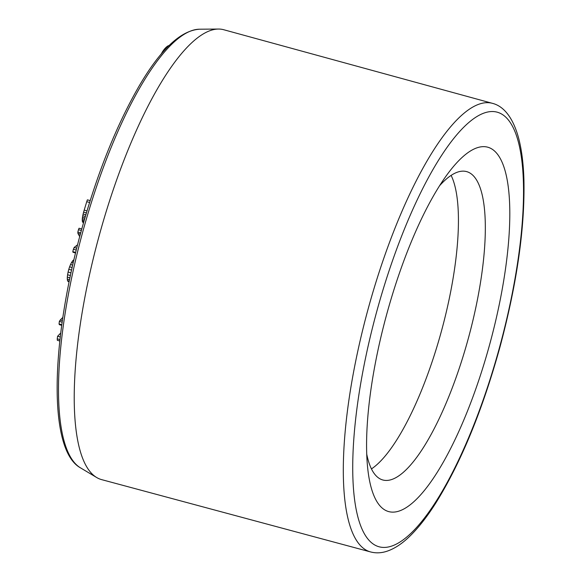 <?xml version="1.0" encoding="UTF-8"?>
<svg xmlns="http://www.w3.org/2000/svg" width="581" height="581" viewBox="0 0 581 581"><rect width="100%" height="100%" fill="white"/><g stroke="black" fill="none" stroke-linecap="round" stroke-linejoin="round"><path stroke-width="0.87" d="M451.117 175.389A159.782 45.383 -74.8 0 1 441.64 330.386A159.782 45.383 -74.8 0 1 371.455 468.911M366.727 454.117A159.782 45.383 105.2 0 0 382.879 480A159.782 45.383 105.2 0 0 468.526 337.684A159.782 45.383 105.2 0 0 466.579 171.598A159.782 45.383 105.2 0 0 457.988 171.983A159.782 45.383 105.2 0 0 439.556 185.767M492.383 103.324L223.714 29.725A233.083 66.198 105.2 0 0 218.412 29.05A233.083 66.198 105.2 0 0 211.135 30.285A233.083 66.198 105.2 0 0 95.705 248.821A233.083 66.198 105.2 0 0 96.7 477.531A233.083 66.198 105.2 0 0 101.617 479.623L370.627 551.95A232.429 66.009 -74.8 0 1 367.758 310.334A232.429 66.009 -74.8 0 1 492.383 103.324C502.964 105.938 512.783 116.403 518.68 138.365C521.651 149.753 523.387 163.348 523.909 179.151C525.035 227.12 517.09 282.962 500.067 346.661C482.462 410.295 461.023 462.44 435.757 503.102C427.5 516.124 419.293 526.72 411.145 534.898C403.032 543.119 394.913 548.587 386.793 551.296C381.296 553.09 375.907 553.308 370.627 551.95M477.473 147.661A188.832 53.634 105.2 0 0 447.348 174.307A188.832 53.634 105.2 0 0 367.664 467.945A188.832 53.634 105.2 0 0 477.509 384.019A188.832 53.634 105.2 0 0 477.473 147.661M59.959 339.573L57.228 338.832L57.345 340.321L59.807 340.989M57.228 338.832L57.592 336.246L60.257 336.965M57.592 336.246L60.722 333.044M61.797 324.714L59.044 323.966L59.422 324.706L61.709 325.331M59.044 323.966L59.356 321.409L62.152 322.172M59.356 321.409L60.242 320.044L62.37 320.618M60.242 320.044L62.842 317.386M69.241 281.095L67.519 280.63L68.042 281.465L69.11 281.756M67.519 280.63L67.287 279.105L69.524 279.715M67.287 279.105L67.309 277.122L69.916 277.834M67.309 277.122L67.585 274.769L70.395 275.532M67.585 274.769L68.1 272.053L70.969 272.83M68.1 272.053L68.79 269.323L71.572 270.078M68.79 269.323L69.597 266.824L72.138 267.507M69.597 266.824L70.526 264.537L72.669 265.118M70.526 264.537L71.565 262.489L73.17 262.924M71.565 262.489L72.698 260.833L73.598 261.08M72.698 260.833L73.94 259.613M75.646 252.437L72.785 251.66L73.017 252.277L75.523 252.96M72.785 251.66L73.409 249.256L76.242 250.026M73.409 249.256L74.128 247.499L76.692 248.196M74.128 247.499L77.549 244.804M79.684 236.583L77.948 233.489L80.338 234.143M77.948 233.489L77.839 232.124L80.672 232.894M77.839 232.124L78.464 229.72L81.325 230.497M78.464 229.72L79.038 228.239L81.747 228.972M83.591 222.4L82.64 222.138L83.497 222.748M82.64 222.138L82.371 221.332L83.787 221.717M82.371 221.332L82.262 220.221L84.078 220.707M82.262 220.221L82.306 218.783L84.463 219.371M82.306 218.783L82.473 217.345L84.862 217.998M82.473 217.345L82.742 215.769L85.313 216.466M82.742 215.769L83.119 214.04L85.814 214.774M83.119 214.04L83.606 212.152L86.373 212.9M83.606 212.152L84.201 210.104L86.983 210.859M84.201 210.104L86.751 201.687L89.576 202.457M86.751 201.687L87.368 199.849L90.164 200.605M161.053 54.302L162.644 51.491L163.319 51.673M162.644 51.491L164.387 49.094L165.396 49.37M164.387 49.094L166.268 47.134L167.263 47.402M166.268 47.134L168.011 45.848L168.628 46.015M168.011 45.848L169.463 45.398M391.303 546.205A225.167 63.946 105.2 0 0 523.394 201.367A225.167 63.946 105.2 0 0 399.808 240.774A225.167 63.946 105.2 0 0 391.303 546.205M80.476 467.843C49.058 450.645 50.358 349.268 78.42 241.413C94.645 179.841 114.856 128.089 139.048 86.162C160.523 49.45 180.676 30.459 199.515 29.21A227.97 64.745 105.2 0 0 192.398 30.415A227.97 64.745 105.2 0 0 79.503 244.158A227.97 64.745 105.2 0 0 80.476 467.843L96.7 477.531M199.515 29.21L218.412 29.05"/></g></svg>
